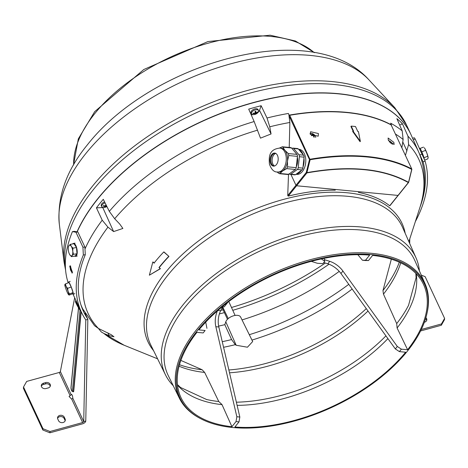 <?xml version="1.0" encoding="UTF-8"?>
<svg xmlns="http://www.w3.org/2000/svg" width="468" height="468" viewBox="0 0 468 468"><rect width="100%" height="100%" fill="white"/><g stroke="black" fill="none" stroke-linecap="round" stroke-linejoin="round"><path stroke-width="0.7" d="M416.227 273.821A133.333 71.774 -25 0 1 397.098 327.986L396.7 323.593A135.55 72.967 -25 0 0 408.535 305.358A135.55 72.967 -25 0 0 408.734 304.972M217.491 310.805A16.392 10.185 -84.6 0 0 215.842 326.699L236.849 416.742L239.832 417.023L239.013 421.861L236.03 421.58L231.923 426.699L221.978 404.539L218.767 401.515A135.55 72.967 -25 0 1 206.622 399.514A135.55 72.967 -25 0 1 206.195 399.415M232.865 427.53A134.872 72.598 155 0 0 426.915 313.677A134.872 72.598 155 0 0 371.674 254.58A134.872 72.598 155 0 0 210.664 316.233A134.872 72.598 155 0 0 201.176 418.942A134.872 72.598 155 0 0 232.865 427.53M201.176 418.942L200.298 418.486A135.527 72.955 -25 0 1 179.402 398.233A135.527 72.955 -25 0 1 228.056 299.783A135.527 72.955 -25 0 1 371.621 253.323A135.527 72.955 -25 0 1 425.049 283.69A135.527 72.955 -25 0 1 427.132 312.712L426.915 313.677M179.402 398.233L168.234 375.523A136.053 73.236 -25 0 1 217.07 276.693A136.053 73.236 -25 0 1 361.202 230.051A136.053 73.236 -25 0 1 414.829 260.536L425.049 283.69M173.236 385.696A138.259 74.424 -25 0 1 165.479 374.845A138.259 74.424 -25 0 1 215.11 274.406A138.259 74.424 -25 0 1 361.577 227.009A138.259 74.424 -25 0 1 416.075 257.985A138.259 74.424 -25 0 1 419.41 270.908M401.866 147.748L403.129 139.505L402.199 130.87L396.858 118.644A185.679 99.947 -25 0 1 402.433 123.774L407.967 136.182L408.593 144.536L405.423 155.382M398.016 195.419L389.704 205.774A141.289 76.056 155 0 0 358.365 192.395M77.167 231.865A185.778 100 -25 0 1 338.124 93.816A185.778 100 -25 0 1 411.354 135.433L418.749 152.182C425.962 169.381 426.366 187.767 419.954 207.33A182.438 98.204 -25 0 0 408.593 144.536M289.107 115.134L288.364 113.467L289.107 115.134A185.363 99.778 -25 0 1 346.414 112.32A185.363 99.778 -25 0 1 391.388 124.874L390.645 123.201A185.398 99.801 -25 0 1 402.199 130.87M80.865 304.674A185.398 99.801 -25 0 0 82.713 308.88L94.565 325.74L98.42 328.437L111.203 334.684L113.97 336.773L109.202 335.62L103.89 333.473L101.281 331.929L98.596 328.682M222.288 306.721L224.19 306.879L227.857 302.287M255.85 111.87A8.196 4.411 -25 0 1 255.23 112.185M231.584 339.575L235.31 344.676L236.2 345.261L247.437 347.215L252.673 341.541L240.651 317.093A8.196 4.411 -25 0 0 233.158 315.906A8.196 4.411 -25 0 0 225.792 321.826L224.815 324.663L231.584 339.575A182.122 98.034 -25 0 1 222.253 341.687M218.638 326.102A182.467 98.221 155 0 0 224.815 324.663M205.124 330.484L203.159 332.935L205.124 330.484L198.894 329.893A133.813 72.031 -25 0 1 369.632 255.124L365.52 260.243L368.503 260.53L365.432 260.53L362.448 260.243L365.52 260.243M180.87 360.407L202.112 369.738L204.656 372.44L218.767 401.515M231.923 426.699A133.813 72.031 -25 0 1 180.666 396.893A133.813 72.031 -25 0 1 196.929 332.344L203.159 332.935M222.616 306.751L220.662 310.699A16.392 10.185 -84.6 0 0 218.825 326.986L239.832 417.023M236.03 421.58L236.849 416.742M323.815 262.525L327.781 263.788A16.392 9.331 -141.2 0 1 340.95 273.499L395.337 348.923L397.309 346.472L401.38 349.169L399.409 351.62L405.645 352.217A133.813 72.031 -25 0 1 234.907 426.986L239.013 421.861M320.96 258.71L324.792 261.267L324.382 259.629L329.753 261.337A16.392 9.331 -141.2 0 1 342.921 271.048L397.309 346.472M399.409 351.62L395.337 348.923M397.098 327.986L407.61 349.76A133.813 72.031 -25 0 0 423.207 283.795A133.813 72.031 -25 0 0 372.616 255.405L368.503 260.53M400.725 262.858A136.229 73.33 -25 0 1 383.467 294.132L396.7 323.593M383.467 294.132L382.97 290.534A137.808 74.178 155 0 0 399.315 262.209M357.809 254.686L362.448 260.243M402.433 123.774L399.69 125.132M105.739 205.048A2.457 1.322 155 0 0 106.061 204.838M103.527 207.488A5.464 2.943 -25 0 1 102.773 207.564L96.431 207.85A185.679 99.947 -25 0 1 103.288 199.304L109.307 211.343L114.672 218.755L119.697 224.002L122.891 228.448L113.613 231.584L107.944 227.144L102.211 220.188L96.431 207.85M255.282 112.302A2.457 1.322 155 0 0 255.856 111.951M261.138 105.721L267.012 118.006L269.761 126.805L271.066 133.959L260.495 138.142L254.147 121.54L248.701 109.138A185.679 99.947 -25 0 1 261.138 105.721L259.535 110.366A5.464 2.943 -25 0 1 258.026 112.419M253.293 114.631A5.464 2.943 -25 0 1 251.088 114.572M391.388 124.874L391.312 124.968A185.217 99.702 -25 0 1 391.377 125.003L391.576 125.681M289.224 147.432L289.873 122.481L288.926 115.251A185.217 99.702 -25 0 1 289.031 115.233M335.258 190.184A141.289 76.056 155 0 0 288.276 196.121L287.732 195.565L288.516 174.061M290.932 174.482L295.975 185.293L306.283 172.458A0.544 0.31 38.7 0 0 306.903 172.914L296.589 185.767L295.981 185.31L290.932 174.482M168.708 256.406A144.729 77.904 155 0 0 158.991 267.55L160.226 268.661L149.362 275.196L152.825 261.975L154.06 263.092A148.555 79.969 -25 0 1 163.759 251.948L168.966 256.429A144.729 77.904 155 0 0 159.243 267.573L158.991 267.55M159.243 267.573L160.226 268.661M160.477 268.685L149.362 275.196M153.083 261.998L154.317 263.115M164.016 251.971L168.966 256.429M401.38 349.169L407.61 349.76M205.715 322.154L206.944 328.349M242.038 319.913A182.467 98.221 155 0 0 339.236 271.381M385.925 335.866A135.55 72.967 -25 0 1 236.375 402.205M311.308 261.355L317.304 263.262L322.861 263.665L324.792 261.267M324.382 259.629L324.131 258.342M391.336 259.202L382.97 290.534M290.956 118.369L290.242 118.305M393.88 142.383L388.101 138.025L388.3 140.189L394.109 144.507L393.88 142.383M390.06 141.745A4.37 2.486 38.8 0 0 389.323 141.295M310.015 159.249A185.34 99.766 -25 0 1 366.976 156.493A185.34 99.766 -25 0 1 411.741 168.936L391.143 124.938A185.34 99.766 155 0 0 346.49 112.554A185.34 99.766 155 0 0 289.715 115.28L310.126 159.734L309.477 159.553L289.16 116.064M310.348 134.433L318.211 136.194L318.41 133.538L310.582 131.73L310.348 134.433M315.584 136.96A4.37 2.486 -141.2 0 1 315.613 137.019A4.37 2.486 -141.2 0 1 315.736 137.305M309.477 159.553L306.283 172.458L306.903 172.914C349.438 165.391 383.245 168.609 408.33 182.567A0.544 0.433 120.1 0 0 408.535 182.315L411.729 169.41A185.106 99.643 155 0 0 310.126 159.734L306.926 172.645C349.391 165.105 383.263 168.334 408.535 182.315L408.564 182.198M411.77 169.293L411.729 169.41A0.544 0.427 118.3 0 0 411.741 168.936M408.599 182.315A0.544 0.31 -141.3 0 1 408.33 182.567L398.046 195.425L296.589 185.767L288.276 196.121M398.262 195.045L398.046 195.425M290.716 117.86L290.002 117.796M289.142 115.994L289.587 115.438M310.068 133.351A4.37 2.486 -141.2 0 1 311.214 133.45M312.367 133.871A4.37 2.486 -141.2 0 1 312.706 134.047M360.354 141.336L360.073 141.687L352.644 131.432L352.942 131.058L360.354 141.336L358.424 131.578L357.815 131.526L355.481 126.512L351.216 126.108L353.556 131.116L352.942 131.058M353.071 131.069L350.93 126.471A185.34 99.766 -25 0 1 351.409 126.512M222.23 307.529L223.096 309.81A182.052 97.999 -25 0 1 220.808 310.395M227.477 319.287L223.096 309.81M410.857 134.334A185.778 100 155 0 0 410.816 134.252A185.778 100 155 0 0 271.586 98.181A185.778 100 155 0 0 97.549 198.97A185.778 100 155 0 0 77.027 231.841M104.592 201.913A3.826 2.059 155 0 0 101.404 204.428A3.826 2.059 155 0 0 101.334 205.663L101.79 206.64A3.826 2.059 155 0 0 103.861 207.488A6.119 6.119 0 0 0 106.891 206.505M104.575 206.318A3.826 2.059 155 0 0 105.119 206.142M105.663 205.914A3.826 2.059 155 0 0 106.236 205.616M105.078 202.878A3.826 2.059 155 0 0 101.86 205.405A3.826 2.059 155 0 0 101.79 206.64M105.862 204.452A6.107 2.726 83.6 0 1 105.563 205.645L105.265 205.832A6.107 4.364 -155.7 0 1 103.446 205.639A5.715 0.369 118.1 0 0 103.334 205.891A5.715 0.369 118.1 0 0 103.229 206.131A6.107 4.364 24.3 0 0 105.043 206.324L105.195 206.458A6.107 2.726 83.6 0 1 104.493 207.26A5.715 5.06 101.1 0 0 105.171 207.184A6.107 2.726 -96.4 0 0 105.879 206.382L106.177 206.195A6.107 4.364 24.3 0 0 106.669 206.066M106.482 205.686A6.107 4.364 -155.7 0 1 106.394 205.704L106.242 205.569A6.107 2.726 -96.4 0 0 106.312 205.353M105.546 205.68L105.879 206.382M105.107 205.832L105.13 206.329M105.142 206.552L105.171 207.184M258.488 110.547L258.032 109.565A3.826 2.059 155 0 0 254.223 109.097A3.826 2.059 155 0 0 251 112.174A3.826 2.059 155 0 0 251.1 112.8L251.556 113.777A3.826 2.059 155 0 0 253.627 114.625A6.119 6.119 0 0 0 257.809 112.677A3.826 2.059 155 0 0 258.593 111.168A3.826 2.059 155 0 0 258.488 110.547A3.826 2.059 155 0 0 254.68 110.074A3.826 2.059 155 0 0 251.456 113.157A3.826 2.059 155 0 0 251.556 113.777M253.053 113.648A3.826 2.059 155 0 0 255.306 113.11M255.598 112.975A3.826 2.059 155 0 0 255.961 112.776M253.012 113.192A5.715 1.17 111.4 0 0 252.989 113.426A5.715 1.17 111.4 0 0 252.972 113.642A6.107 4.92 4.9 0 0 254.873 113.543L255.095 113.63A6.107 1.521 74.5 0 1 254.826 114.338A5.715 5.429 113 0 0 255.54 114.145A6.107 1.521 -105.5 0 0 255.809 113.431L256.06 113.215A6.107 4.92 4.9 0 0 257.605 112.355A5.715 3.182 -150.6 0 0 257.64 112.133A5.715 3.182 -150.6 0 0 257.646 111.905A6.107 4.92 -175.1 0 1 256.101 112.759L255.873 112.677A6.107 1.521 -105.5 0 0 255.791 111.208A5.715 1.076 167.3 0 1 255.078 111.407A6.107 1.521 74.5 0 1 255.159 112.876L254.908 113.092A6.107 4.92 -175.1 0 1 253.012 113.192M255.13 111.975L255.809 113.431M255.159 112.443L255.54 114.145M296.32 166.725A9.834 6.113 -84.6 0 0 297.356 157.154M289.318 173.833L289.481 174.026A2.188 1.357 -84.6 0 0 290.154 174.406A2.188 1.357 -84.6 0 0 290.833 174.201L297.32 169.474A2.188 1.357 -84.6 0 0 298.198 167.679L299.385 156.704A2.188 1.357 -84.6 0 0 298.917 154.732L293.611 148.485A2.188 1.357 -84.6 0 0 292.945 148.104A2.188 1.357 -84.6 0 0 292.266 148.309L291.985 148.52M292.945 148.104L297.63 148.549A2.188 1.357 95.4 0 1 298.303 148.929L293.611 148.485M298.917 154.732L303.603 155.183L298.303 148.929M290.833 174.201L295.519 174.646A2.188 1.357 95.4 0 1 294.84 174.851L290.154 174.406M298.198 167.679L302.884 168.123L304.071 157.149L299.385 156.704M302.884 168.123A2.188 1.357 95.4 0 1 302.006 169.919L297.32 169.474M295.519 174.646L302.006 169.919M303.603 155.183A2.188 1.357 95.4 0 1 304.071 157.149M275.751 153.393A6.558 4.077 -84.6 0 0 272.353 162.601A6.558 4.077 -84.6 0 0 274.552 165.994M273.891 166.128A6.558 4.077 95.4 0 1 271.335 163.344A6.558 4.077 95.4 0 1 271.071 162.478A6.558 4.077 95.4 0 1 272.089 155.394A6.558 4.077 95.4 0 1 275.131 153.141M270.241 162.402A6.558 4.077 -84.6 0 0 273.476 166.122A6.558 4.077 -84.6 0 0 277.945 156.786A6.558 4.077 -84.6 0 0 274.716 153.065A6.558 4.077 -84.6 0 0 270.241 162.402M288.797 155.54L288.329 153.574L296.969 154.393A2.188 1.357 95.4 0 1 297.437 156.365L288.797 155.54L287.451 161.115A12.022 7.47 -84.6 0 0 287.106 155.013A12.022 7.47 -84.6 0 0 284.866 150.292A12.022 7.47 -84.6 0 0 281.18 148.192L279.899 148.069C268.392 149.339 269.053 157.494 269.381 164.005C271.381 169.632 274.131 172.3 277.618 172.002A12.022 7.47 -84.6 0 0 285.825 154.89A12.022 7.47 -84.6 0 0 279.899 148.069M279.478 148.04L282.35 146.776L290.844 147.59A2.188 1.357 95.4 0 1 291.517 147.97L282.877 147.145L282.35 146.776M277.618 172.002L278.905 172.125A12.022 7.47 -84.6 0 0 282.625 170.984L280.022 173.488L288.662 174.312A2.188 1.357 95.4 0 1 287.99 174.517L279.49 173.71L280.022 173.488L278.676 173.312L277.068 171.931M282.877 147.145L284.866 150.292L288.329 153.574M296.215 167.655A2.188 1.357 95.4 0 1 295.337 169.451L286.697 168.626L282.625 170.984A12.022 7.47 -84.6 0 0 287.451 161.115L287.574 166.83L296.215 167.655L297.437 156.365M286.697 168.626L287.574 166.83M288.662 174.312L295.337 169.451M296.969 154.393L291.517 147.97M296.139 174.195A12.566 7.81 -84.6 0 0 301.386 170.37M303.001 167.076A12.566 7.81 -84.6 0 0 303.96 158.202M295.992 174.301L296.747 174.377A12.566 7.81 -84.6 0 0 304.329 168.199A12.566 7.81 -84.6 0 0 304.931 155.101A12.566 7.81 -84.6 0 0 299.134 149.351L298.619 149.304M303.094 154.58A12.566 7.81 -84.6 0 0 298.806 149.532M415.631 145.115L423.066 161.922A185.778 100 -25 0 1 425.149 185.351A185.778 100 -25 0 1 419.977 207.271M412.647 138.352L414.186 137.715L415.186 138.996L425.084 161.086A187.966 101.182 -25 0 1 427.19 184.79A187.966 101.182 -25 0 1 415.35 221.604M425.084 161.086L423.066 161.922M422.189 154.019L420.188 154.89M415.186 138.996L413.291 139.815M420.58 330.958L441.33 325.254L444.477 319.685L444.6 318.386L425.137 276.652L421.27 275.131M421.299 329.495L441.447 323.961L441.33 325.254M409.787 238.844L409.687 243.506M441.447 323.961L444.6 318.386M425.541 318.796A3.498 2.808 -174.6 0 1 426.664 320.486M425.88 317.678A3.498 2.808 -174.6 0 1 426.822 319.849A3.498 2.808 -174.6 0 1 424.581 322.195L424.371 322.253M72.452 272.37L72.107 273.148L69.726 266.526L70.095 265.736L72.452 272.37M87.838 319.387L85.796 319.972L87.826 319.392A2.293 1.234 155 0 0 87.721 318.936A185.778 100 -25 0 1 83.491 311.477A185.778 100 -25 0 1 78.577 280.572A185.778 100 -25 0 1 85.293 254.727L84.883 247.016L77.875 231.988L74.394 231.356L72.435 231.613A187.966 101.182 155 0 0 65.643 257.763A187.966 101.182 155 0 0 68.182 282.859M87.838 319.416L85.761 421.06L83.725 421.615L85.79 319.948A187.966 101.182 -25 0 1 81.514 312.396A187.966 101.182 -25 0 1 76.541 281.133A187.966 101.182 -25 0 1 83.333 254.984L82.941 247.227L75.933 232.204L72.435 231.613M57.564 418.41A3.498 2.808 -174.6 0 1 59.647 416.707A3.498 2.808 -174.6 0 1 64.157 418.48L64.97 420.235A3.498 2.808 -174.6 0 1 65.157 420.802M59.769 415.409A3.498 2.808 -174.6 0 1 64.274 417.187L65.093 418.936A3.498 2.808 -174.6 0 1 65.315 420.165A3.498 2.808 -174.6 0 1 62.338 422.639A3.498 2.808 -174.6 0 1 58.57 420.732L57.751 418.977A3.498 2.808 -174.6 0 1 57.535 417.754A3.498 2.808 -174.6 0 1 59.769 415.409M75.933 232.204L77.875 231.988M82.941 247.227L84.883 247.016M83.333 254.984L85.293 254.727M80.946 311.185L73.417 391.301A2.732 0.69 74.6 0 1 73.166 391.851L71.639 390.704L70.978 387.639L78.489 307.786M80.718 310.693A0.766 0.614 -174.6 0 1 80.01 310.272L79.87 309.974M75.793 300.801L77.741 304.978A0.766 0.643 152.6 0 1 76.781 304.721L75.377 301.72M80.601 310.442A0.766 0.643 146.1 0 1 79.975 310.114A189.054 101.767 -25 0 1 76.781 304.721M78.548 307.891L71.025 387.908A1.966 0.497 -105.4 0 0 71.622 390.575A1.966 0.497 -105.4 0 0 72.429 390.915A0.766 0.614 -174.6 0 0 73.417 391.301L73.722 391.219L81.192 311.717M78.016 304.902L77.741 304.978A188.294 101.357 155 0 0 79.56 308.219M41.336 386.194A3.498 2.808 -174.6 0 1 43.419 384.491L45.56 383.9A3.498 2.808 -174.6 0 1 50.252 386.24M45.677 382.608A3.498 2.808 -174.6 0 1 50.404 385.603A3.498 2.808 -174.6 0 1 48.169 387.949L46.028 388.534A3.498 2.808 -174.6 0 1 41.301 385.538A3.498 2.808 -174.6 0 1 43.542 383.193L45.677 382.608L45.56 383.9M74.675 297.742L60.372 371.534A1.094 0.591 -25 0 1 59.29 372.464L26.67 381.426L23.523 387.001L23.4 388.294L42.863 430.028L49.906 432.801L50.023 431.508L82.643 422.545L71.739 399.157L72.815 398.227C72.481 395.22 71.973 394.12 71.276 394.928M81.292 305.996A2.732 2.293 145.9 0 1 81.292 305.99L82.713 308.88M85.761 421.06A3.276 1.767 -25 0 1 82.52 423.838L49.906 432.801M72.815 398.227L83.725 421.615A1.094 0.591 -25 0 1 82.643 422.545M42.863 430.028L42.98 428.735L50.023 431.508M42.98 428.735L23.523 387.001M71.493 394.419L69.071 396.495L71.739 399.157M73.722 391.219A2.732 0.69 74.6 0 1 73.3 391.739M81.701 306.821A185.778 100 -25 0 1 81.414 306.347A2.732 2.194 -174.6 0 1 81.444 306.294M87.721 318.936L85.065 313.238M392.313 144.425A3.276 1.866 38.8 0 0 392.266 144.103A3.276 1.866 38.8 0 0 391.798 143.038A5.247 5.247 0 0 0 389.23 140.973A3.276 1.866 38.8 0 0 388.621 140.804M390.441 143.056A5.236 2.48 -73.1 0 0 390.435 143.032L390.587 142.927A5.236 3.516 -12.3 0 1 391.716 143.617A4.908 3.621 -20.1 0 0 391.675 143.378A4.908 3.621 -20.1 0 0 391.617 143.144A5.236 3.516 167.7 0 0 390.482 142.453L390.265 142.243A5.236 2.48 -73.1 0 0 389.785 141.354A4.908 4.306 97 0 0 389.236 141.19A5.236 2.48 106.9 0 1 389.709 142.073L389.563 142.173M315.602 137.311A3.276 1.866 38.8 0 0 315.087 135.732A5.247 5.247 0 0 0 312.519 133.672A3.276 1.866 38.8 0 0 311.448 133.444A3.276 1.866 38.8 0 0 310.179 133.983M314.186 137.183L314.268 137.188A5.236 3.44 -88.4 0 0 313.835 135.673L313.911 135.509A5.236 2.586 -28.1 0 1 314.9 135.825A4.908 4.259 -19.8 0 0 314.631 135.322A5.236 2.586 151.9 0 0 313.642 135.006L313.385 134.837A5.236 3.44 -88.4 0 0 312.507 133.883A4.908 3.691 97.8 0 0 312.261 133.866A4.908 3.691 97.8 0 0 312.01 133.866A5.236 3.44 91.6 0 1 312.893 134.825L312.817 134.983A5.236 2.586 151.9 0 0 311.384 135.229A4.908 0.304 63.9 0 1 311.653 135.732A5.236 2.586 -28.1 0 1 313.086 135.486L313.344 135.661A5.236 3.44 91.6 0 1 313.759 137.077M314.157 135.55L314.631 135.322M313.618 136.451L314.046 136.241M313.49 136.036L313.817 135.626M71.06 270.112A3.276 0.831 -105.4 0 0 71.171 270.44M70.294 268.609A5.236 3.13 -4.1 0 0 70.311 269.018A5.236 3.13 -4.1 0 0 70.463 269.539L70.557 269.831A5.236 3.978 146.8 0 0 70.855 270.674A5.236 3.978 146.8 0 0 71.054 271.001A4.908 2.954 -61.2 0 0 71.2 271.247A5.247 5.247 0 0 0 72.236 272.347A3.276 0.831 -105.4 0 0 72.441 272.452M71.2 271.247A4.908 2.954 -61.2 0 0 71.288 271.358A5.236 3.978 -33.2 0 1 70.791 270.188L70.855 270.13A5.236 3.13 -4.1 0 0 71.832 270.89A4.908 1.761 -77.4 0 1 71.809 270.639A4.908 1.761 -77.4 0 1 71.797 270.369A5.236 3.13 175.9 0 1 70.814 269.603L70.727 269.311A5.236 3.978 -33.2 0 1 71.042 267.912A4.908 1.193 -140.3 0 1 70.808 267.561A5.236 3.978 146.8 0 0 70.492 268.954L70.428 269.012A5.236 3.13 175.9 0 1 70.253 268.199A5.236 3.13 175.9 0 1 70.258 268.029M70.791 270.188L71.259 270.018M71.294 270.048L70.879 270.159M70.756 266.146A3.276 0.831 -105.4 0 0 70.592 266.368A5.247 5.247 0 0 0 70.253 268.199M65.426 283.912L69.036 282.537L71.2 286.978L73.055 292.564L69.445 293.933L68.071 291.312L67.597 288.346L66.058 286.299A5.464 0.614 69.2 0 1 68.071 291.312A5.464 0.614 69.2 0 1 68.837 294.682A5.464 0.614 69.2 0 1 68.62 294.723A5.464 0.614 69.2 0 1 67.597 293.038A5.464 0.614 -110.8 0 1 65.59 288.025A5.464 0.614 69.2 0 1 64.818 284.655A5.464 0.614 69.2 0 1 66.058 286.299L65.426 283.912L64.818 284.655L65.116 285.059M71.2 286.978L67.597 288.346M73.055 292.564L72.739 293.711L69.135 295.086L68.837 294.682L69.445 293.933M69.135 295.086L68.837 294.682M72.944 248.145L71.253 246.297L70.457 244.302L69.03 245.542A5.464 2.112 80.6 0 1 71.253 246.297A5.464 2.112 80.6 0 1 72.762 251.304A5.464 2.112 80.6 0 1 72.043 255.557L73.47 254.317L72.762 251.304L72.944 248.145L76.477 247.554L76.998 253.732L75.038 256.066L71.505 256.651L72.043 255.557A5.464 2.112 -99.4 0 1 69.82 254.803L71.505 256.651M70.457 244.302L73.985 243.711L76.477 247.554M69.656 254.545L69.82 254.803A5.464 2.112 80.6 0 1 68.31 249.795A5.464 2.112 80.6 0 1 69.03 245.542L68.457 246.847M76.998 253.732L73.47 254.317M428.126 157.845A5.464 0.614 -110.8 0 0 428.126 157.441A5.464 0.614 -110.8 0 0 426.91 153.223A5.464 0.614 -110.8 0 0 424.897 148.613L426.91 153.223L428.126 157.441L427.81 158.898L424.687 160.085M424.318 147.789A5.464 0.614 69.2 0 1 424.897 148.613L424.318 147.789M420.03 148.45L423.505 147.127M421.808 151.813L425.383 150.45M423.961 157.698L427.536 156.335M68.492 282.742A6.558 0.737 69.2 0 1 68.556 281.999A6.558 0.737 69.2 0 1 72.189 289.546A6.558 0.737 69.2 0 1 73.219 294.255A6.558 0.737 69.2 0 1 72.675 293.74M72.657 243.933A6.558 2.539 80.6 0 1 73.435 243.418A6.558 2.539 80.6 0 1 76.559 247.484A6.558 2.539 80.6 0 1 76.857 254.861A6.558 2.539 80.6 0 1 75.588 256.359A6.558 2.539 80.6 0 1 74.687 256.119M419.539 148.327L419.72 148.257A6.558 0.737 69.2 0 1 421.767 151.726A6.558 0.737 69.2 0 1 424.16 158.418A6.558 0.737 69.2 0 1 424.371 159.307M387.902 338.604A133.333 71.774 -25 0 1 237.112 405.37M222.031 404.65A133.333 71.774 -25 0 1 177.512 385.135M416.075 257.985L402.603 227.448A138.955 74.798 155 0 0 347.829 196.314A138.955 74.798 155 0 0 200.626 243.951A138.955 74.798 155 0 0 150.743 344.893L165.479 374.845M153.592 350.678A140.143 75.436 -25 0 1 192.108 245.969A140.143 75.436 -25 0 1 347.139 192.769A140.143 75.436 -25 0 1 405.206 233.351M395.495 134.088A182.438 98.204 -25 0 1 403.129 139.505M407.967 136.182A185.398 99.801 -25 0 1 418.749 152.182M236.2 345.261L225.792 321.826M235.31 344.676A179.174 96.449 -25 0 1 223.558 347.285M179.49 364.712A137.808 74.178 155 0 0 202.112 369.738M204.656 372.44A136.229 73.33 -25 0 1 179.08 366.216M220.662 310.699L217.907 310.436M218.825 326.986L215.842 326.699M329.753 261.337L327.781 263.788M342.921 271.048L340.95 273.499M271.066 133.959L259.535 110.366M109.307 211.343A185.398 99.801 -25 0 1 254.147 121.54M114.672 218.755A182.438 98.204 -25 0 1 257.564 130.157M113.613 231.584L102.773 207.564M84.977 249.029A185.398 99.801 -25 0 1 102.211 220.188M98.42 328.437A182.438 98.204 -25 0 1 107.944 227.144M109.202 335.62L107.874 332.824M157.605 358.827L124.184 345.255A182.438 98.204 -25 0 1 103.89 333.473M406.99 150.977L402.749 141.909M267.012 118.006A185.398 99.801 -25 0 1 288.364 113.467M269.761 126.805A182.438 98.204 -25 0 1 289.873 122.481M287.732 195.565L295.975 185.293M348.759 284.333A182.122 98.034 -25 0 1 249.304 334.684M352.158 289.043A179.174 96.449 -25 0 1 251.959 340.09M368.018 311.033A136.229 73.33 -25 0 1 229.513 372.803M228.858 369.983A137.808 74.178 155 0 0 366.28 308.628M325.359 263.016A182.052 97.999 -25 0 1 231.49 307.488M222.598 306.786L228.244 318.585M329.01 264.221A182.497 98.239 -25 0 1 232.777 310.313M224.307 312.659A182.497 98.239 -25 0 1 219.387 313.899M65.438 268.146A185.778 100 -25 0 1 93.255 189.762A185.778 100 -25 0 1 267.292 88.978A185.778 100 -25 0 1 406.528 125.044L394.822 107.734A185.217 99.702 -25 0 0 250.93 89.534A185.217 99.702 -25 0 0 92.178 186.568A185.217 99.702 -25 0 0 64.04 261.975L59.342 224.301A173.382 93.331 -25 0 1 85.679 153.709A173.382 93.331 -25 0 1 234.287 62.876A173.382 93.331 -25 0 1 368.983 79.911L394.822 107.734M73.651 164.742A136.276 73.353 -25 0 1 94.688 113.706A136.276 73.353 -25 0 1 314.157 52.592M64.274 417.187L64.157 418.48M72.429 390.915L80.01 310.272M77.618 304.042A188.294 101.357 -25 0 1 76.968 302.942M80.016 310.19L75.57 302.217A0.766 0.409 -25 0 1 76.307 301.439M65.093 418.936L64.97 420.235M43.542 383.193L43.419 384.491M70.089 395.624L59.29 372.464M71.171 394.694L60.372 371.534M408.874 241.658L419.954 207.33M177.46 384.597L180.537 387.492L206.622 399.514M415.847 273.429L416.093 277.653L408.535 305.358M124.184 345.255L101.363 331.993M389.897 205.75L398.209 195.39M411.858 169.381L408.663 182.286M408.558 182.497L398.262 195.349M235.1 315.444L228.805 301.562M410.816 134.252L406.528 125.044M368.983 79.911C312.127 16.175 151.088 63.139 87.294 144.945C66.316 170.533 56.997 196.987 59.342 224.301M314.508 52.656L295.413 40.997L270.135 35.199L207.903 41.57L143.799 69.51L94.706 111.641L78.326 138.85L73.476 165.052M65.608 270.329L64.04 261.975M81.514 312.396L73.002 294.15M75.57 302.217L75.699 300.351M70.311 269.018A5.247 5.247 0 0 0 70.855 270.674M71.212 269.983L70.797 270.094M68.62 294.723L68.931 294.975M68.556 281.999L70.177 281.379M73.219 294.255L74.845 293.635M73.435 243.418L75.026 243.155M75.588 256.359L77.179 256.09"/></g></svg>
